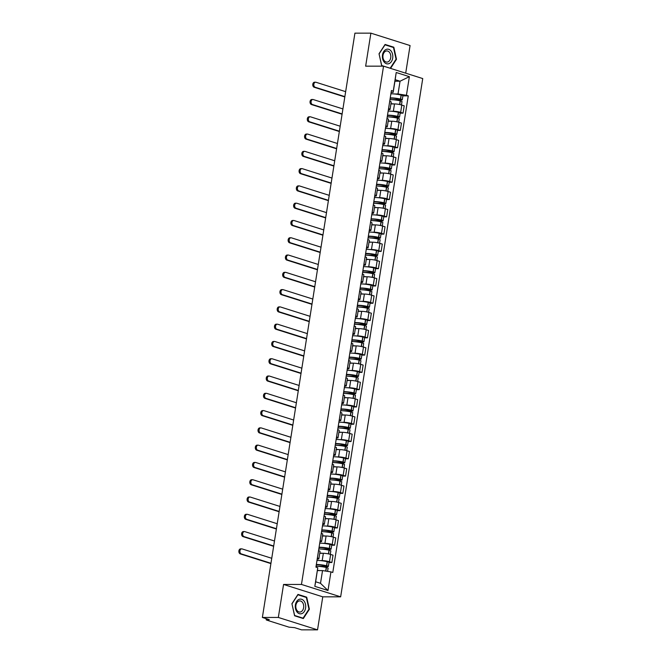 <?xml version="1.0" encoding="UTF-8"?>
<svg xmlns="http://www.w3.org/2000/svg" width="663" height="663" viewBox="0 0 663 663"><rect width="100%" height="100%" fill="white"/><g stroke="black" fill="none" stroke-linecap="round" stroke-linejoin="round"><path stroke-width="0.99" d="M405.698 73.179L410.074 45.548L370.882 33.15L354.92 33.15L262.374 617.452L278.336 617.452L317.536 629.85L322.765 596.833L340.649 596.833L422.737 78.566L383.546 66.167L301.458 584.443L283.565 584.443L278.336 617.452M317.536 629.85L301.566 629.85L294.629 627.654L288.969 627.157L266.783 620.145L266.145 619.789L266.319 618.703M370.882 33.15L365.653 66.167L383.546 66.167M266.94 618.894L266.824 619.648L269.311 619.648L262.374 617.452M266.824 619.648L266.145 619.789M320.378 560.608L322.185 560.608A5.221 0.804 9 0 1 329.478 561.752L331.873 562.506L333.033 555.188L330.638 554.434A5.221 0.804 -171 0 0 323.345 553.298L319.74 553.298M318.878 558.743L320.038 551.434A5.221 0.804 -171 0 0 318.571 550.621L317.411 557.931A5.221 0.804 9 0 1 318.878 558.743A5.221 0.804 9 0 1 317.328 559.066L317.204 559.066M328.989 562.506L331.873 562.506M323.121 543.32L324.92 543.32A5.221 0.804 9 0 1 332.221 544.464L334.608 545.218L335.768 537.908L333.381 537.154A5.221 0.804 -171 0 0 326.08 536.011L322.475 536.011M320.121 540.643L320.146 540.643A5.221 0.804 9 0 1 321.613 541.464A5.221 0.804 9 0 1 320.063 541.787L319.947 541.787M331.724 545.218L334.608 545.218M321.613 541.464L322.773 534.154A5.221 0.804 -171 0 0 321.306 533.334L321.282 533.325M325.856 526.041L327.663 526.041A5.221 0.804 9 0 1 334.956 527.184L337.351 527.939L338.503 520.629L336.116 519.867A5.221 0.804 -171 0 0 328.815 518.731L325.218 518.731M324.356 524.184L325.508 516.867A5.221 0.804 -171 0 0 324.041 516.054L322.881 523.364A5.221 0.804 9 0 1 324.356 524.184A5.221 0.804 9 0 1 322.798 524.508L322.682 524.508M334.459 527.939L337.351 527.939M328.591 508.761L330.398 508.761A5.221 0.804 9 0 1 337.691 509.897L340.086 510.651L341.246 503.341L338.851 502.587A5.221 0.804 -171 0 0 331.558 501.443L327.953 501.443M327.091 506.897L328.251 499.587A5.221 0.804 -171 0 0 326.784 498.767L325.624 506.084A5.221 0.804 9 0 1 327.091 506.897A5.221 0.804 9 0 1 325.541 507.22L325.417 507.22M337.202 510.651L340.086 510.651M331.334 491.474L333.133 491.474A5.221 0.804 9 0 1 340.434 492.617L342.821 493.371L343.981 486.062L341.586 485.299A5.221 0.804 -171 0 0 334.293 484.164L330.688 484.164M329.826 489.617L330.986 482.299A5.221 0.804 -171 0 0 329.519 481.487L328.359 488.797A5.221 0.804 9 0 1 329.826 489.617A5.221 0.804 9 0 1 328.276 489.94L328.152 489.94M339.937 493.371L342.821 493.371M334.069 474.194L335.876 474.194A5.221 0.804 9 0 1 343.169 475.33L345.556 476.092L346.716 468.774L344.329 468.02A5.221 0.804 -171 0 0 337.028 466.876L333.431 466.876M332.561 472.329L333.721 465.02A5.221 0.804 -171 0 0 332.254 464.199L331.094 471.517A5.221 0.804 9 0 1 332.561 472.329A5.221 0.804 9 0 1 331.011 472.653L330.895 472.653M342.672 476.092L345.556 476.092M336.804 456.906L338.611 456.906A5.221 0.804 9 0 1 345.904 458.05L348.299 458.804L349.459 451.495L347.064 450.741A5.221 0.804 -171 0 0 339.771 449.597L336.166 449.597M335.304 455.05L336.464 447.732A5.221 0.804 -171 0 0 334.989 446.92L333.837 454.23A5.221 0.804 9 0 1 335.304 455.05A5.221 0.804 9 0 1 333.746 455.373L333.63 455.373M345.406 458.804L348.299 458.804M339.539 439.627L341.346 439.627A5.221 0.804 9 0 1 348.647 440.762L351.034 441.525L352.194 434.207L349.799 433.453A5.221 0.804 -171 0 0 342.506 432.309L338.901 432.309M338.039 437.762L339.199 430.453A5.221 0.804 -171 0 0 337.732 429.632L336.572 436.95A5.221 0.804 9 0 1 338.039 437.762A5.221 0.804 9 0 1 336.489 438.086L336.365 438.086M348.15 441.525L351.034 441.525M342.282 422.339L344.089 422.339A5.221 0.804 9 0 1 351.382 423.483L353.769 424.237L354.929 416.928L352.542 416.173A5.221 0.804 -171 0 0 345.241 415.03L341.644 415.03M339.29 419.654L339.307 419.662A5.221 0.804 9 0 1 340.774 420.483A5.221 0.804 9 0 1 339.224 420.806L339.108 420.806M350.884 424.237L353.769 424.237M340.774 420.483L341.934 413.173A5.221 0.804 -171 0 0 340.467 412.353L339.307 419.662M345.017 405.06L346.824 405.06A5.221 0.804 9 0 1 354.117 406.204L356.512 406.958L357.664 399.64L355.277 398.886A5.221 0.804 -171 0 0 347.984 397.75L344.379 397.75M342.025 402.375L342.05 402.383A5.221 0.804 9 0 1 343.517 403.195A5.221 0.804 9 0 1 341.959 403.518L341.843 403.518M353.619 406.958L356.512 406.958M343.517 403.195L344.669 395.886A5.221 0.804 -171 0 0 343.202 395.073L342.05 402.383M347.752 387.772L349.558 387.772A5.221 0.804 9 0 1 356.86 388.916L359.247 389.67L360.407 382.36L358.012 381.606A5.221 0.804 -171 0 0 350.719 380.463L347.114 380.463M344.76 385.095L344.785 385.095A5.221 0.804 9 0 1 346.252 385.916A5.221 0.804 9 0 1 344.702 386.239L344.578 386.239M356.363 389.67L359.247 389.67M346.252 385.916L347.412 378.606A5.221 0.804 -171 0 0 345.945 377.786L345.92 377.777M350.495 370.493L352.293 370.493A5.221 0.804 9 0 1 359.595 371.636L361.981 372.391L363.142 365.081L360.755 364.319A5.221 0.804 -171 0 0 353.454 363.183L349.849 363.183M347.495 367.808L347.52 367.816A5.221 0.804 9 0 1 348.987 368.636A5.221 0.804 9 0 1 347.437 368.959L347.321 368.959M359.097 372.391L361.981 372.391M348.987 368.636L350.147 361.318A5.221 0.804 -171 0 0 348.68 360.506L348.655 360.498M353.23 353.213L355.036 353.213A5.221 0.804 9 0 1 362.329 354.349L364.725 355.103L365.877 347.793L363.49 347.039A5.221 0.804 -171 0 0 356.188 345.895L352.592 345.895M350.238 350.528L350.263 350.536A5.221 0.804 9 0 1 351.73 351.349A5.221 0.804 9 0 1 350.172 351.672L350.056 351.672M361.832 355.103L364.725 355.103M351.73 351.349L352.882 344.039A5.221 0.804 -171 0 0 351.415 343.219L351.398 343.21M355.965 335.926L357.771 335.926A5.221 0.804 9 0 1 365.064 337.069L367.459 337.823L368.62 330.514L366.225 329.751A5.221 0.804 -171 0 0 358.932 328.616L355.327 328.616M352.973 333.24L352.998 333.249A5.221 0.804 9 0 1 354.465 334.069A5.221 0.804 9 0 1 352.915 334.392L352.791 334.392M364.575 337.823L367.459 337.823M354.465 334.069L355.625 326.751A5.221 0.804 -171 0 0 354.158 325.939L354.133 325.931M358.708 318.646L360.506 318.646A5.221 0.804 9 0 1 367.808 319.781L370.194 320.544L371.355 313.226L368.959 312.472A5.221 0.804 -171 0 0 361.666 311.328L358.061 311.328M355.708 315.961L355.733 315.969A5.221 0.804 9 0 1 357.2 316.781A5.221 0.804 9 0 1 355.65 317.105L355.525 317.105M367.31 320.544L370.194 320.544M357.2 316.781L358.36 309.472A5.221 0.804 -171 0 0 356.893 308.651L356.868 308.643M361.443 301.358L363.249 301.358A5.221 0.804 9 0 1 370.542 302.502L372.938 303.256L374.089 295.947L371.703 295.192A5.221 0.804 -171 0 0 364.401 294.049L360.805 294.049M358.451 298.673L358.468 298.681A5.221 0.804 9 0 1 359.934 299.502A5.221 0.804 9 0 1 358.385 299.825L358.269 299.825M370.045 303.256L372.938 303.256M359.934 299.502L361.095 292.184A5.221 0.804 -171 0 0 359.628 291.372L359.603 291.364M364.178 284.079L365.984 284.079A5.221 0.804 9 0 1 373.277 285.214L375.672 285.977L376.833 278.659L374.438 277.905A5.221 0.804 -171 0 0 367.145 276.761L363.539 276.761M361.186 281.394L361.211 281.402A5.221 0.804 9 0 1 362.678 282.214A5.221 0.804 9 0 1 361.12 282.537L361.004 282.537M372.788 285.977L375.672 285.977M362.678 282.214L363.838 274.905A5.221 0.804 -171 0 0 362.363 274.084L362.346 274.084M366.912 266.791L368.719 266.791A5.221 0.804 9 0 1 376.02 267.935L378.407 268.689L379.567 261.379L377.172 260.625A5.221 0.804 -171 0 0 369.879 259.482L366.274 259.482M363.921 264.106L363.946 264.114A5.221 0.804 9 0 1 365.412 264.935A5.221 0.804 9 0 1 363.863 265.258L363.738 265.258M375.523 268.689L378.407 268.689M365.412 264.935L366.573 257.625A5.221 0.804 -171 0 0 365.106 256.805L365.081 256.796M369.656 249.512L371.462 249.512A5.221 0.804 9 0 1 378.755 250.655L381.142 251.41L382.302 244.1L379.916 243.338A5.221 0.804 -171 0 0 372.614 242.202L369.018 242.202M368.147 247.647L369.308 240.338A5.221 0.804 -171 0 0 367.841 239.525L366.68 246.835A5.221 0.804 9 0 1 368.147 247.647A5.221 0.804 9 0 1 366.598 247.97L366.482 247.97M378.258 251.41L381.142 251.41M372.391 232.224L374.197 232.224A5.221 0.804 9 0 1 381.49 233.368L383.885 234.122L385.037 226.812L382.65 226.058A5.221 0.804 -171 0 0 375.357 224.914L371.752 224.914M370.89 230.368L372.042 223.058A5.221 0.804 -171 0 0 370.576 222.238L369.424 229.547A5.221 0.804 9 0 1 370.89 230.368A5.221 0.804 9 0 1 369.332 230.691L369.216 230.691M380.993 234.122L383.885 234.122M375.125 214.945L376.932 214.945A5.221 0.804 9 0 1 384.233 216.088L386.62 216.842L387.78 209.533L385.385 208.77A5.221 0.804 -171 0 0 378.092 207.635L374.487 207.635M372.134 212.259L372.158 212.268A5.221 0.804 9 0 1 373.625 213.088A5.221 0.804 9 0 1 372.076 213.411L371.951 213.411M383.736 216.842L386.62 216.842M373.625 213.088L374.786 205.77A5.221 0.804 -171 0 0 373.319 204.958L372.158 212.268M377.869 197.665L379.667 197.665A5.221 0.804 9 0 1 386.968 198.801L389.355 199.555L390.515 192.245L388.128 191.491A5.221 0.804 -171 0 0 380.827 190.347L377.222 190.347M374.877 194.98L374.893 194.988A5.221 0.804 9 0 1 376.36 195.8A5.221 0.804 9 0 1 374.81 196.124L374.694 196.124M386.471 199.555L389.355 199.555M376.36 195.8L377.52 188.491A5.221 0.804 -171 0 0 376.054 187.67L374.893 194.988M380.603 180.377L382.41 180.377A5.221 0.804 9 0 1 389.703 181.521L392.098 182.275L393.25 174.966L390.863 174.203A5.221 0.804 -171 0 0 383.562 173.068L379.965 173.068M379.103 178.521L380.255 171.203A5.221 0.804 -171 0 0 378.788 170.391L377.637 177.701A5.221 0.804 9 0 1 379.103 178.521A5.221 0.804 9 0 1 377.545 178.844L377.429 178.844M389.206 182.275L392.098 182.275M383.338 163.098L385.145 163.098A5.221 0.804 9 0 1 392.438 164.233L394.833 164.996L395.993 157.678L393.598 156.924A5.221 0.804 -171 0 0 386.305 155.78L382.7 155.78M381.838 161.233L382.999 153.924A5.221 0.804 -171 0 0 381.532 153.103L380.371 160.421A5.221 0.804 9 0 1 381.838 161.233A5.221 0.804 9 0 1 380.289 161.557L380.164 161.557M391.949 164.996L394.833 164.996M386.081 145.81L387.88 145.81A5.221 0.804 9 0 1 395.181 146.954L397.568 147.708L398.728 140.399L396.333 139.644A5.221 0.804 -171 0 0 389.04 138.501L385.435 138.501M384.573 143.954L385.733 136.636A5.221 0.804 -171 0 0 384.267 135.824L383.106 143.133A5.221 0.804 9 0 1 384.573 143.954A5.221 0.804 9 0 1 383.023 144.277L382.907 144.277M394.684 147.708L397.568 147.708M388.816 128.531L390.623 128.531A5.221 0.804 9 0 1 397.916 129.666L400.311 130.429L401.463 123.111L399.076 122.357A5.221 0.804 -171 0 0 391.775 121.213L388.178 121.213M387.316 126.666L388.468 119.357A5.221 0.804 -171 0 0 387.001 118.536L385.841 125.854A5.221 0.804 9 0 1 387.316 126.666A5.221 0.804 9 0 1 385.758 126.989L385.642 126.989M397.419 130.429L400.311 130.429M391.551 111.243L393.358 111.243A5.221 0.804 9 0 1 400.651 112.387L403.046 113.141L404.206 105.831L401.811 105.077A5.221 0.804 -171 0 0 394.518 103.934L390.913 103.934M388.559 108.558L388.584 108.566A5.221 0.804 9 0 1 390.051 109.387A5.221 0.804 9 0 1 388.501 109.71L388.377 109.71M400.162 113.141L403.046 113.141M390.051 109.387L391.211 102.077A5.221 0.804 -171 0 0 389.736 101.257L389.72 101.248M322.533 570.578L330.936 571.896L327.994 590.509L314.817 586.341L317.768 567.727L315.654 581.783L320.511 583.316L322.533 570.578L317.428 570.578M394.933 81.226L400.038 81.226L395.181 79.684L393.159 92.422L393.258 91.113L391.419 90.533L315.928 567.147L317.768 567.727M393.258 91.113L396.209 72.499L409.378 76.668L406.427 95.281L398.024 93.964L400.038 81.226L409.378 76.668M330.936 571.896L332.785 572.476L408.267 95.862L406.427 95.281M340.649 596.833L301.458 584.443M322.765 596.833L283.565 584.443M297.977 594.404L291.919 603.72L294.596 615.786L303.331 618.554L309.389 609.239L306.712 597.172L297.977 594.404M390.565 68.388L396.491 59.28L393.822 47.214L385.087 44.446L379.029 53.761L381.697 65.836L382.766 66.167M394.286 93.964L398.024 93.964M393.159 92.422L391.112 92.422M402.897 95.862L408.267 95.862M327.994 590.509L320.511 583.316M314.817 586.341L315.654 581.783M395.181 79.684L396.209 72.499M305.452 597.172L306.712 597.172M308.9 609.239L309.389 609.239M392.554 47.214L393.822 47.214M396.01 59.28L396.491 59.28M271.747 558.296L242.094 548.914A2.553 1.807 90 0 0 241.697 548.856A2.553 1.807 90 0 0 239.907 551.127A2.553 1.807 90 0 0 241.307 553.903L240.263 553.903A2.553 1.807 -90 0 1 238.862 551.127A2.553 1.807 -90 0 1 240.661 548.856L241.697 548.856M316.06 566.31A8.627 1.334 9 0 1 326.262 567.487L326.411 567.52A2.867 0.439 9 0 1 328.086 568.199L327.58 571.365M319.922 570.578A8.627 1.334 -171 0 0 317.461 570.371M321.141 566.6L327.514 566.6A2.867 0.439 -171 0 0 328.367 566.426A2.867 0.439 -171 0 0 326.693 565.746L326.544 565.713A8.627 1.334 -171 0 0 316.342 564.536M328.367 566.426L329.005 562.381A2.867 0.439 -171 0 0 327.331 561.702L327.19 561.669A8.627 1.334 -171 0 0 316.98 560.492M316.259 565.05A7.152 1.102 9 0 1 325.947 565.829L326.494 566.277L316.06 566.277M270.952 563.277L241.307 553.903M240.263 553.903L270.902 563.591M302.055 613.524A7.376 5.221 90 0 0 305.477 604.275A7.376 5.221 90 0 0 298.938 599.435A7.376 5.221 90 0 0 295.516 608.684A7.376 5.221 90 0 0 302.055 613.524M300.944 611.808A5.586 3.953 90 0 0 303.671 605.634A5.586 3.953 90 0 0 299.767 600.893A5.586 3.953 90 0 0 298.582 601.15A5.586 3.953 90 0 0 295.855 607.325A5.586 3.953 90 0 0 299.759 612.065A5.586 3.953 90 0 0 300.944 611.808M292.035 603.802L297.902 594.786L306.364 597.462L308.958 609.156L303.082 618.173L294.621 615.496L291.935 603.802M302.146 618.173L303.082 618.173M389.156 63.565A7.376 5.221 90 0 0 392.579 54.316A7.376 5.221 90 0 0 386.04 49.476A7.376 5.221 90 0 0 382.617 58.725A7.376 5.221 90 0 0 389.156 63.565M388.046 61.85A5.586 3.953 90 0 0 390.772 55.675A5.586 3.953 90 0 0 386.869 50.935A5.586 3.953 90 0 0 385.684 51.192A5.586 3.953 90 0 0 382.957 57.366A5.586 3.953 90 0 0 386.869 62.107A5.586 3.953 90 0 0 388.046 61.85M379.137 53.844L385.012 44.827L393.474 47.504L396.06 59.198L390.192 68.223L381.731 65.546L379.045 53.844M274.482 541.008L244.829 531.635A2.553 1.807 90 0 0 244.44 531.569A2.553 1.807 90 0 0 242.641 533.848A2.553 1.807 90 0 0 244.042 536.616L242.998 536.616A2.553 1.807 -90 0 1 241.597 533.848A2.553 1.807 -90 0 1 243.396 531.569L244.44 531.569M318.795 549.022A8.627 1.334 9 0 1 329.005 550.207L329.146 550.24A2.867 0.439 9 0 1 330.82 550.912L330.282 554.326M322.666 553.298A8.627 1.334 -171 0 0 319.773 553.066M323.875 549.32L330.249 549.32A2.867 0.439 -171 0 0 331.102 549.146A2.867 0.439 -171 0 0 329.428 548.467L329.287 548.434A8.627 1.334 -171 0 0 319.077 547.257M331.102 549.146L331.74 545.102A2.867 0.439 -171 0 0 330.075 544.422L329.925 544.389A8.627 1.334 -171 0 0 319.715 543.212M318.994 547.762A7.152 1.102 9 0 1 328.691 548.55L329.229 548.997L318.804 548.997M273.695 545.997L244.042 536.616M242.998 536.616L273.645 546.312M277.217 523.729L247.572 514.347A2.553 1.807 90 0 0 247.175 514.289A2.553 1.807 90 0 0 245.376 516.56A2.553 1.807 90 0 0 246.777 519.336L245.733 519.336A2.553 1.807 -90 0 1 244.332 516.56A2.553 1.807 -90 0 1 246.13 514.289L247.175 514.289M321.737 530.483A7.152 1.102 9 0 1 331.425 531.27L331.972 531.718L321.538 531.709A8.627 1.334 9 0 1 331.74 532.919L331.89 532.953A2.867 0.439 9 0 1 333.555 533.632L333.017 537.047M325.4 536.011A8.627 1.334 -171 0 0 322.516 535.787M326.619 532.033L332.992 532.033A2.867 0.439 -171 0 0 333.837 531.859A2.867 0.439 -171 0 0 332.171 531.179L332.022 531.146A8.627 1.334 -171 0 0 321.812 529.969M333.837 531.859L334.483 527.814A2.867 0.439 -171 0 0 332.809 527.135L332.66 527.102A8.627 1.334 -171 0 0 322.458 525.925M276.43 528.709L246.777 519.336M245.733 519.336L276.38 529.024M279.952 506.441L250.307 497.068A2.553 1.807 90 0 0 249.91 497.001A2.553 1.807 90 0 0 248.119 499.28A2.553 1.807 90 0 0 249.52 502.048L248.476 502.048A2.553 1.807 -90 0 1 247.075 499.28A2.553 1.807 -90 0 1 248.865 497.001L249.91 497.001M324.472 513.195A7.152 1.102 9 0 1 334.16 513.982L334.707 514.43L324.273 514.43A8.627 1.334 9 0 1 334.475 515.64L334.624 515.673A2.867 0.439 9 0 1 336.298 516.353L335.76 519.759M328.135 518.731A8.627 1.334 -171 0 0 325.251 518.507M329.354 514.753L335.727 514.753A2.867 0.439 -171 0 0 336.58 514.579A2.867 0.439 -171 0 0 334.906 513.9L334.757 513.866A8.627 1.334 -171 0 0 324.555 512.69M336.58 514.579L337.218 510.535A2.867 0.439 -171 0 0 335.544 509.855L335.403 509.822A8.627 1.334 -171 0 0 325.193 508.645M279.164 511.43L249.52 502.048M248.476 502.048L279.115 511.745M282.695 489.161L253.042 479.78A2.553 1.807 90 0 0 252.653 479.722A2.553 1.807 90 0 0 250.854 481.993A2.553 1.807 90 0 0 252.255 484.769L251.211 484.769A2.553 1.807 -90 0 1 249.81 481.993A2.553 1.807 -90 0 1 251.609 479.722L252.653 479.722M327.207 495.916A7.152 1.102 9 0 1 336.895 496.703L337.442 497.151L327.016 497.151A8.627 1.334 9 0 1 337.218 498.352L337.359 498.385A2.867 0.439 9 0 1 339.033 499.065L338.495 502.479M330.878 501.443A8.627 1.334 -171 0 0 327.986 501.22M332.088 497.474L338.462 497.474A2.867 0.439 -171 0 0 339.315 497.291A2.867 0.439 -171 0 0 337.641 496.612L337.5 496.579A8.627 1.334 -171 0 0 327.29 495.402M339.315 497.291L339.953 493.247A2.867 0.439 -171 0 0 338.287 492.568L338.138 492.534A8.627 1.334 -171 0 0 327.928 491.358M281.899 494.142L252.255 484.769M251.211 484.769L281.85 494.457M285.43 471.874L255.785 462.501A2.553 1.807 90 0 0 255.388 462.434A2.553 1.807 90 0 0 253.589 464.713A2.553 1.807 90 0 0 254.99 467.481L253.946 467.481A2.553 1.807 -90 0 1 252.545 464.713A2.553 1.807 -90 0 1 254.343 462.434L255.388 462.434M329.743 479.896A8.627 1.334 9 0 1 339.953 481.073L340.102 481.106A2.867 0.439 9 0 1 341.768 481.786L341.23 485.192M333.613 484.164A8.627 1.334 -171 0 0 330.729 483.94M334.832 480.186L341.196 480.186A2.867 0.439 -171 0 0 342.05 480.012A2.867 0.439 -171 0 0 340.384 479.332L340.235 479.299A8.627 1.334 -171 0 0 330.025 478.122M342.05 480.012L342.696 475.968A2.867 0.439 -171 0 0 341.022 475.288L340.873 475.255A8.627 1.334 -171 0 0 330.671 474.078M329.95 478.636A7.152 1.102 9 0 1 339.638 479.415L340.177 479.863L329.751 479.863M284.642 476.863L254.99 467.481M253.946 467.481L284.593 477.178M288.165 454.594L258.52 445.213A2.553 1.807 90 0 0 258.122 445.155A2.553 1.807 90 0 0 256.324 447.426A2.553 1.807 90 0 0 257.733 450.202L256.689 450.202A2.553 1.807 -90 0 1 255.288 447.426A2.553 1.807 -90 0 1 257.078 445.155L258.122 445.155M332.486 462.608A8.627 1.334 9 0 1 342.688 463.785L342.837 463.818A2.867 0.439 9 0 1 344.511 464.498L343.964 467.912M336.348 466.876A8.627 1.334 -171 0 0 333.464 466.653M337.566 462.907L343.94 462.907A2.867 0.439 -171 0 0 344.793 462.724A2.867 0.439 -171 0 0 343.119 462.053L342.97 462.02A8.627 1.334 -171 0 0 332.768 460.835M344.793 462.724L345.431 458.68A2.867 0.439 -171 0 0 343.757 458.009L343.608 457.976A8.627 1.334 -171 0 0 333.406 456.79M332.685 461.349A7.152 1.102 9 0 1 342.373 462.136L342.92 462.583L332.486 462.583M287.377 459.583L257.733 450.202M256.689 450.202L287.328 459.89M290.908 437.307L261.255 427.933A2.553 1.807 90 0 0 260.866 427.875A2.553 1.807 90 0 0 259.067 430.146A2.553 1.807 90 0 0 260.468 432.922L259.424 432.922A2.553 1.807 -90 0 1 258.023 430.146A2.553 1.807 -90 0 1 259.821 427.875L260.866 427.875M335.221 445.329A8.627 1.334 9 0 1 345.431 446.506L345.572 446.539A2.867 0.439 9 0 1 347.246 447.218L346.708 450.633M339.083 449.597A8.627 1.334 -171 0 0 336.199 449.373M340.301 445.619L346.674 445.619A2.867 0.439 -171 0 0 347.528 445.445A2.867 0.439 -171 0 0 345.854 444.765L345.705 444.732A8.627 1.334 -171 0 0 335.503 443.555M347.528 445.445L348.166 441.401A2.867 0.439 -171 0 0 346.492 440.721L346.351 440.688A8.627 1.334 -171 0 0 336.141 439.511M335.42 444.069A7.152 1.102 9 0 1 345.108 444.848L345.655 445.296L335.229 445.296M290.112 442.296L260.468 432.922M259.424 432.922L290.062 442.611M293.643 420.027L263.99 410.654A2.553 1.807 90 0 0 263.601 410.588A2.553 1.807 90 0 0 261.802 412.858A2.553 1.807 90 0 0 263.203 415.635L262.158 415.635A2.553 1.807 -90 0 1 260.758 412.858A2.553 1.807 -90 0 1 262.556 410.588L263.601 410.588M337.956 428.041A8.627 1.334 9 0 1 348.166 429.226L348.315 429.259A2.867 0.439 9 0 1 349.981 429.931L349.442 433.345M341.826 432.309A8.627 1.334 -171 0 0 338.942 432.085M343.044 428.339L349.409 428.339A2.867 0.439 -171 0 0 350.263 428.157A2.867 0.439 -171 0 0 348.589 427.486L348.448 427.453A8.627 1.334 -171 0 0 338.238 426.268M350.263 428.157L350.901 424.113A2.867 0.439 -171 0 0 349.235 423.442L349.086 423.408A8.627 1.334 -171 0 0 338.876 422.232M338.155 426.781A7.152 1.102 9 0 1 347.851 427.569L348.39 428.016L337.964 428.016M292.855 425.016L263.203 415.635M262.158 415.635L292.806 425.331M296.378 402.748L266.733 393.366A2.553 1.807 90 0 0 266.335 393.308A2.553 1.807 90 0 0 264.537 395.579A2.553 1.807 90 0 0 265.938 398.355L264.902 398.355A2.553 1.807 -90 0 1 263.493 395.579A2.553 1.807 -90 0 1 265.291 393.308L266.335 393.308M340.699 410.762A8.627 1.334 9 0 1 350.901 411.938L351.05 411.972A2.867 0.439 9 0 1 352.724 412.651L352.177 416.066M344.561 415.03A8.627 1.334 -171 0 0 341.677 414.806M345.779 411.052L352.152 411.052A2.867 0.439 -171 0 0 352.998 410.878A2.867 0.439 -171 0 0 351.332 410.198L351.183 410.165A8.627 1.334 -171 0 0 340.973 408.988M352.998 410.878L353.644 406.833A2.867 0.439 -171 0 0 351.97 406.154L351.821 406.121A8.627 1.334 -171 0 0 341.619 404.944M340.898 409.502A7.152 1.102 9 0 1 350.586 410.281L351.133 410.728L340.699 410.728M295.59 407.728L265.938 398.355M264.902 398.355L295.541 408.043M299.121 385.46L269.468 376.087A2.553 1.807 90 0 0 269.07 376.02A2.553 1.807 90 0 0 267.28 378.3A2.553 1.807 90 0 0 268.681 381.068L267.637 381.068A2.553 1.807 -90 0 1 266.236 378.3A2.553 1.807 -90 0 1 268.034 376.02L269.07 376.02M343.434 393.474A8.627 1.334 9 0 1 353.636 394.659L353.785 394.692A2.867 0.439 9 0 1 355.459 395.363L354.92 398.778M347.296 397.75A8.627 1.334 -171 0 0 344.412 397.518M348.514 393.772L354.887 393.772A2.867 0.439 -171 0 0 355.741 393.598A2.867 0.439 -171 0 0 354.067 392.919L353.918 392.886A8.627 1.334 -171 0 0 343.716 391.709M355.741 393.598L356.379 389.554A2.867 0.439 -171 0 0 354.705 388.874L354.564 388.841A8.627 1.334 -171 0 0 344.354 387.664M343.633 392.214A7.152 1.102 9 0 1 353.321 393.002L353.868 393.449L343.434 393.449M298.325 390.449L268.681 381.068M267.637 381.068L298.275 390.764M301.856 368.18L272.203 358.799A2.553 1.807 90 0 0 271.813 358.741A2.553 1.807 90 0 0 270.015 361.012A2.553 1.807 90 0 0 271.416 363.788L270.371 363.788A2.553 1.807 -90 0 1 268.971 361.012A2.553 1.807 -90 0 1 270.769 358.741L271.813 358.741M346.169 376.194A8.627 1.334 9 0 1 356.379 377.371L356.528 377.404A2.867 0.439 9 0 1 358.194 378.084L357.655 381.498M350.039 380.463A8.627 1.334 -171 0 0 347.147 380.239M351.257 376.485L357.622 376.485A2.867 0.439 -171 0 0 358.476 376.311A2.867 0.439 -171 0 0 356.802 375.631L356.661 375.598A8.627 1.334 -171 0 0 346.451 374.421M358.476 376.311L359.114 372.266A2.867 0.439 -171 0 0 357.448 371.587L357.299 371.553A8.627 1.334 -171 0 0 347.089 370.377M346.368 374.935A7.152 1.102 9 0 1 356.064 375.722L356.603 376.17L346.177 376.161M301.068 373.161L271.416 363.788M270.371 363.788L301.019 373.476M304.59 350.893L274.946 341.52A2.553 1.807 90 0 0 274.548 341.453A2.553 1.807 90 0 0 272.75 343.732A2.553 1.807 90 0 0 274.151 346.5L273.115 346.5A2.553 1.807 -90 0 1 271.706 343.732A2.553 1.807 -90 0 1 273.504 341.453L274.548 341.453M348.912 358.915A8.627 1.334 9 0 1 359.114 360.092L359.263 360.125A2.867 0.439 9 0 1 360.929 360.805L360.39 364.211M352.774 363.183A8.627 1.334 -171 0 0 349.89 362.959M353.992 359.205L360.365 359.205A2.867 0.439 -171 0 0 361.211 359.031A2.867 0.439 -171 0 0 359.545 358.351L359.396 358.318A8.627 1.334 -171 0 0 349.186 357.142M361.211 359.031L361.857 354.987A2.867 0.439 -171 0 0 360.183 354.307L360.034 354.274A8.627 1.334 -171 0 0 349.832 353.097M349.111 357.647A7.152 1.102 9 0 1 358.799 358.434L359.346 358.882L348.912 358.882M303.803 355.882L274.151 346.5M273.115 346.5L303.753 356.197M307.325 333.613L277.681 324.232A2.553 1.807 90 0 0 277.283 324.174A2.553 1.807 90 0 0 275.493 326.445A2.553 1.807 90 0 0 276.894 329.221L275.849 329.221A2.553 1.807 -90 0 1 274.449 326.445A2.553 1.807 -90 0 1 276.239 324.174L277.283 324.174M351.846 340.368A7.152 1.102 9 0 1 361.534 341.155L362.081 341.602L351.647 341.602A8.627 1.334 9 0 1 361.849 342.804L361.998 342.837A2.867 0.439 9 0 1 363.672 343.517L363.133 346.931M355.509 345.895A8.627 1.334 -171 0 0 352.625 345.672M356.727 341.926L363.1 341.926A2.867 0.439 -171 0 0 363.954 341.743A2.867 0.439 -171 0 0 362.28 341.064L362.131 341.031A8.627 1.334 -171 0 0 351.929 339.854M363.954 341.743L364.592 337.699A2.867 0.439 -171 0 0 362.918 337.019L362.777 336.986A8.627 1.334 -171 0 0 352.567 335.809M306.538 338.594L276.894 329.221M275.849 329.221L306.488 338.909M310.069 316.326L280.416 306.952A2.553 1.807 90 0 0 280.026 306.886A2.553 1.807 90 0 0 278.228 309.165A2.553 1.807 90 0 0 279.629 311.933L278.584 311.933A2.553 1.807 -90 0 1 277.184 309.165A2.553 1.807 -90 0 1 278.982 306.886L280.026 306.886M354.581 323.088A7.152 1.102 9 0 1 364.269 323.867L364.816 324.315L354.39 324.315A8.627 1.334 9 0 1 364.592 325.525L364.733 325.558A2.867 0.439 9 0 1 366.407 326.237L365.868 329.644M358.252 328.616A8.627 1.334 -171 0 0 355.36 328.392M359.462 324.638L365.835 324.638A2.867 0.439 -171 0 0 366.689 324.464A2.867 0.439 -171 0 0 365.015 323.784L364.874 323.751A8.627 1.334 -171 0 0 354.664 322.574M366.689 324.464L367.327 320.42A2.867 0.439 -171 0 0 365.661 319.74L365.512 319.707A8.627 1.334 -171 0 0 355.302 318.53M309.273 321.315L279.629 311.933M278.584 311.933L309.223 321.63M312.803 299.046L283.159 289.665A2.553 1.807 90 0 0 282.761 289.607A2.553 1.807 90 0 0 280.963 291.877A2.553 1.807 90 0 0 282.363 294.654L281.319 294.654A2.553 1.807 -90 0 1 279.919 291.877A2.553 1.807 -90 0 1 281.717 289.607L282.761 289.607M357.324 305.8A7.152 1.102 9 0 1 367.012 306.588L367.551 307.035L357.125 307.035A8.627 1.334 9 0 1 367.327 308.237L367.476 308.27A2.867 0.439 9 0 1 369.142 308.95L368.603 312.364M360.987 311.328A8.627 1.334 -171 0 0 358.103 311.104M362.205 307.359L368.57 307.359A2.867 0.439 -171 0 0 369.424 307.176A2.867 0.439 -171 0 0 367.758 306.505L367.609 306.472A8.627 1.334 -171 0 0 357.398 305.287M369.424 307.176L370.07 303.132A2.867 0.439 -171 0 0 368.396 302.461L368.247 302.427A8.627 1.334 -171 0 0 358.045 301.242M312.016 304.035L282.363 294.654M281.319 294.654L311.966 304.342M315.538 281.758L285.894 272.385A2.553 1.807 90 0 0 285.496 272.327A2.553 1.807 90 0 0 283.698 274.598A2.553 1.807 90 0 0 285.107 277.374L284.062 277.374A2.553 1.807 -90 0 1 282.662 274.598A2.553 1.807 -90 0 1 284.452 272.327L285.496 272.327M359.86 289.781A8.627 1.334 9 0 1 370.062 290.958L370.211 290.991A2.867 0.439 9 0 1 371.885 291.67L371.338 295.085M363.722 294.049A8.627 1.334 -171 0 0 360.838 293.825M364.94 290.071L371.313 290.071A2.867 0.439 -171 0 0 372.167 289.897A2.867 0.439 -171 0 0 370.493 289.217L370.344 289.184A8.627 1.334 -171 0 0 360.142 288.007M372.167 289.897L372.805 285.852A2.867 0.439 -171 0 0 371.131 285.173L370.982 285.14A8.627 1.334 -171 0 0 360.78 283.963M360.059 288.521A7.152 1.102 9 0 1 369.747 289.3L370.294 289.748L359.86 289.748M314.751 286.748L285.107 277.374M284.062 277.374L314.701 287.062M318.281 264.479L288.629 255.106A2.553 1.807 90 0 0 288.239 255.04A2.553 1.807 90 0 0 286.441 257.31A2.553 1.807 90 0 0 287.841 260.087L286.797 260.087A2.553 1.807 -90 0 1 285.397 257.31A2.553 1.807 -90 0 1 287.195 255.04L288.239 255.04M362.595 272.493A8.627 1.334 9 0 1 372.805 273.678L372.946 273.711A2.867 0.439 9 0 1 374.62 274.383L374.081 277.797M366.457 276.761A8.627 1.334 -171 0 0 363.573 276.537M367.675 272.791L374.048 272.791A2.867 0.439 -171 0 0 374.902 272.609A2.867 0.439 -171 0 0 373.228 271.938L373.078 271.905A8.627 1.334 -171 0 0 362.876 270.719M374.902 272.609L375.54 268.565A2.867 0.439 -171 0 0 373.866 267.893L373.725 267.86A8.627 1.334 -171 0 0 363.515 266.683M362.794 271.233A7.152 1.102 9 0 1 372.482 272.021L373.029 272.468L362.603 272.468M317.486 269.468L287.841 260.087M286.797 260.087L317.436 269.783M321.016 247.2L291.364 237.818A2.553 1.807 90 0 0 290.974 237.76A2.553 1.807 90 0 0 289.176 240.031A2.553 1.807 90 0 0 290.576 242.807L289.532 242.807A2.553 1.807 -90 0 1 288.132 240.031A2.553 1.807 -90 0 1 289.93 237.76L290.974 237.76M365.33 255.214A8.627 1.334 9 0 1 375.54 256.39L375.689 256.424A2.867 0.439 9 0 1 377.355 257.103L376.816 260.518M369.2 259.482A8.627 1.334 -171 0 0 366.316 259.258M370.418 255.504L376.783 255.504A2.867 0.439 -171 0 0 377.637 255.33A2.867 0.439 -171 0 0 375.971 254.65L375.822 254.617A8.627 1.334 -171 0 0 365.611 253.44M377.637 255.33L378.275 251.285A2.867 0.439 -171 0 0 376.609 250.606L376.46 250.573A8.627 1.334 -171 0 0 366.249 249.396M365.528 253.954A7.152 1.102 9 0 1 375.225 254.733L375.764 255.18L365.338 255.18M320.229 252.18L290.576 242.807M289.532 242.807L320.179 252.495M323.751 229.912L294.107 220.539A2.553 1.807 90 0 0 293.709 220.472A2.553 1.807 90 0 0 291.911 222.751A2.553 1.807 90 0 0 293.311 225.519L292.275 225.519A2.553 1.807 -90 0 1 290.866 222.751A2.553 1.807 -90 0 1 292.665 220.472L293.709 220.472M368.073 237.934A8.627 1.334 9 0 1 378.275 239.111L378.424 239.144A2.867 0.439 9 0 1 380.098 239.815L379.551 243.23M371.935 242.202A8.627 1.334 -171 0 0 369.051 241.97M373.153 238.224L379.526 238.224A2.867 0.439 -171 0 0 380.371 238.05A2.867 0.439 -171 0 0 378.706 237.371L378.556 237.337A8.627 1.334 -171 0 0 368.355 236.161M380.371 238.05L381.018 234.006A2.867 0.439 -171 0 0 379.344 233.326L379.195 233.293A8.627 1.334 -171 0 0 368.993 232.116M368.272 236.666A7.152 1.102 9 0 1 377.96 237.453L378.507 237.901L368.073 237.901M322.964 234.901L293.311 225.519M292.275 225.519L322.914 235.216M326.494 212.632L296.842 203.251A2.553 1.807 90 0 0 296.444 203.193A2.553 1.807 90 0 0 294.654 205.464A2.553 1.807 90 0 0 296.054 208.24L295.01 208.24A2.553 1.807 -90 0 1 293.61 205.464A2.553 1.807 -90 0 1 295.408 203.193L296.444 203.193M370.808 220.646A8.627 1.334 9 0 1 381.01 221.823L381.159 221.856A2.867 0.439 9 0 1 382.833 222.536L382.294 225.95M374.67 224.914A8.627 1.334 -171 0 0 371.786 224.691M375.888 220.936L382.261 220.936A2.867 0.439 -171 0 0 383.115 220.762A2.867 0.439 -171 0 0 381.44 220.083L381.291 220.05A8.627 1.334 -171 0 0 371.089 218.873M383.115 220.762L383.753 216.718A2.867 0.439 -171 0 0 382.079 216.039L381.938 216.005A8.627 1.334 -171 0 0 371.728 214.829M371.007 219.387A7.152 1.102 9 0 1 380.695 220.174L381.242 220.622L370.816 220.613M325.699 217.613L296.054 208.24M295.01 208.24L325.649 217.928M329.229 195.345L299.577 185.971A2.553 1.807 90 0 0 299.187 185.905A2.553 1.807 90 0 0 297.389 188.184A2.553 1.807 90 0 0 298.789 190.952L297.745 190.952A2.553 1.807 -90 0 1 296.344 188.184A2.553 1.807 -90 0 1 298.143 185.905L299.187 185.905M373.542 203.367A8.627 1.334 9 0 1 383.753 204.544L383.902 204.577A2.867 0.439 9 0 1 385.568 205.257L385.029 208.663M377.413 207.635A8.627 1.334 -171 0 0 374.52 207.411M378.631 203.657L384.996 203.657A2.867 0.439 -171 0 0 385.849 203.483A2.867 0.439 -171 0 0 384.175 202.803L384.034 202.77A8.627 1.334 -171 0 0 373.824 201.593M385.849 203.483L386.488 199.439A2.867 0.439 -171 0 0 384.822 198.759L384.673 198.726A8.627 1.334 -171 0 0 374.462 197.549M373.741 202.099A7.152 1.102 9 0 1 383.438 202.886L383.976 203.334L373.551 203.334M328.442 200.334L298.789 190.952M297.745 190.952L328.392 200.649M331.964 178.065L302.32 168.684A2.553 1.807 90 0 0 301.922 168.626A2.553 1.807 90 0 0 300.124 170.897A2.553 1.807 90 0 0 301.524 173.673L300.488 173.673A2.553 1.807 -90 0 1 299.079 170.897A2.553 1.807 -90 0 1 300.878 168.626L301.922 168.626M376.286 186.079A8.627 1.334 9 0 1 386.488 187.256L386.637 187.289A2.867 0.439 9 0 1 388.303 187.969L387.764 191.383M380.148 190.347A8.627 1.334 -171 0 0 377.264 190.124M381.366 186.378L387.739 186.378A2.867 0.439 -171 0 0 388.584 186.195A2.867 0.439 -171 0 0 386.919 185.516L386.769 185.483A8.627 1.334 -171 0 0 376.559 184.306M388.584 186.195L389.231 182.151A2.867 0.439 -171 0 0 387.557 181.471L387.407 181.438A8.627 1.334 -171 0 0 377.206 180.261M376.485 184.82A7.152 1.102 9 0 1 386.173 185.607L386.72 186.054L376.286 186.054M331.177 183.046L301.524 173.673M300.488 173.673L331.127 183.361M334.699 160.778L305.055 151.404A2.553 1.807 90 0 0 304.657 151.338A2.553 1.807 90 0 0 302.867 153.617A2.553 1.807 90 0 0 304.267 156.385L303.223 156.385A2.553 1.807 -90 0 1 301.822 153.617A2.553 1.807 -90 0 1 303.613 151.338L304.657 151.338M379.021 168.8A8.627 1.334 9 0 1 389.222 169.977L389.372 170.01A2.867 0.439 9 0 1 391.046 170.689L390.507 174.096M382.882 173.068A8.627 1.334 -171 0 0 379.998 172.844M384.101 169.09L390.474 169.09A2.867 0.439 -171 0 0 391.327 168.916A2.867 0.439 -171 0 0 389.653 168.236L389.504 168.203A8.627 1.334 -171 0 0 379.302 167.026M391.327 168.916L391.966 164.872A2.867 0.439 -171 0 0 390.292 164.192L390.151 164.159A8.627 1.334 -171 0 0 379.94 162.982M379.219 167.54A7.152 1.102 9 0 1 388.908 168.319L389.454 168.767L379.021 168.767M333.912 165.767L304.267 156.385M303.223 156.385L333.862 166.082M337.442 143.498L307.789 134.117A2.553 1.807 90 0 0 307.4 134.059A2.553 1.807 90 0 0 305.602 136.329A2.553 1.807 90 0 0 307.002 139.106L305.958 139.106A2.553 1.807 -90 0 1 304.557 136.329A2.553 1.807 -90 0 1 306.356 134.059L307.4 134.059M381.954 150.252A7.152 1.102 9 0 1 391.651 151.04L392.189 151.487L381.764 151.487A8.627 1.334 9 0 1 391.966 152.689L392.106 152.722A2.867 0.439 9 0 1 393.781 153.402L393.242 156.816M385.626 155.78A8.627 1.334 -171 0 0 382.733 155.556M386.836 151.81L393.209 151.81A2.867 0.439 -171 0 0 394.062 151.628A2.867 0.439 -171 0 0 392.388 150.957L392.247 150.924A8.627 1.334 -171 0 0 382.037 149.739M394.062 151.628L394.7 147.584A2.867 0.439 -171 0 0 393.035 146.913L392.886 146.879A8.627 1.334 -171 0 0 382.675 145.694M336.647 148.487L307.002 139.106M305.958 139.106L336.597 148.794M340.177 126.219L310.533 116.837A2.553 1.807 90 0 0 310.135 116.779A2.553 1.807 90 0 0 308.336 119.05A2.553 1.807 90 0 0 309.737 121.826L308.693 121.826A2.553 1.807 -90 0 1 307.292 119.05A2.553 1.807 -90 0 1 309.091 116.779L310.135 116.779M384.697 132.973A7.152 1.102 9 0 1 394.386 133.752L394.933 134.199L384.499 134.199A8.627 1.334 9 0 1 394.7 135.409L394.85 135.443A2.867 0.439 9 0 1 396.515 136.122L395.977 139.537M388.361 138.501A8.627 1.334 -171 0 0 385.476 138.277M389.579 134.523L395.944 134.523A2.867 0.439 -171 0 0 396.797 134.349A2.867 0.439 -171 0 0 395.131 133.669L394.982 133.636A8.627 1.334 -171 0 0 384.772 132.459M396.797 134.349L397.444 130.304A2.867 0.439 -171 0 0 395.77 129.625L395.62 129.592A8.627 1.334 -171 0 0 385.418 128.415M339.39 131.199L309.737 121.826M308.693 121.826L339.34 131.514M342.912 108.931L313.267 99.558A2.553 1.807 90 0 0 312.87 99.491A2.553 1.807 90 0 0 311.071 101.762A2.553 1.807 90 0 0 312.48 104.539L311.436 104.539A2.553 1.807 -90 0 1 310.035 101.762A2.553 1.807 -90 0 1 311.825 99.491L312.87 99.491M387.432 115.685A7.152 1.102 9 0 1 397.12 116.473L397.667 116.92L387.233 116.92A8.627 1.334 9 0 1 397.435 118.13L397.585 118.163A2.867 0.439 9 0 1 399.259 118.834L398.712 122.249M391.095 121.213A8.627 1.334 -171 0 0 388.211 120.989M392.314 117.243L398.687 117.243A2.867 0.439 -171 0 0 399.54 117.061A2.867 0.439 -171 0 0 397.866 116.39L397.717 116.356A8.627 1.334 -171 0 0 387.515 115.18M399.54 117.061L400.179 113.017A2.867 0.439 -171 0 0 398.504 112.345L398.355 112.312A8.627 1.334 -171 0 0 388.153 111.135M342.125 113.92L312.48 104.539M311.436 104.539L342.075 114.235M345.655 91.651L316.002 82.27A2.553 1.807 90 0 0 315.613 82.212A2.553 1.807 90 0 0 313.814 84.483A2.553 1.807 90 0 0 315.215 87.259L314.171 87.259A2.553 1.807 -90 0 1 312.77 84.483A2.553 1.807 -90 0 1 314.569 82.212L315.613 82.212M389.968 99.665A8.627 1.334 9 0 1 400.179 100.842L400.319 100.875A2.867 0.439 9 0 1 401.993 101.555L401.455 104.969M393.83 103.934A8.627 1.334 -171 0 0 390.946 103.71M395.049 99.956L401.422 99.956A2.867 0.439 -171 0 0 402.275 99.782A2.867 0.439 -171 0 0 400.601 99.102L400.452 99.069A8.627 1.334 -171 0 0 390.25 97.892M402.275 99.782L402.913 95.737A2.867 0.439 -171 0 0 401.248 95.058L401.098 95.024A8.627 1.334 -171 0 0 390.888 93.848M390.167 98.406A7.152 1.102 9 0 1 399.855 99.185L400.402 99.632L389.977 99.632M344.859 96.632L315.215 87.259M314.171 87.259L344.81 96.947M394.518 103.934L393.358 111.243M391.775 121.213L390.623 128.531M389.04 138.501L387.88 145.81M386.305 155.78L385.145 163.098M383.562 173.068L382.41 180.377M380.827 190.347L379.667 197.665M378.092 207.635L376.932 214.945M375.357 224.914L374.197 232.224M372.614 242.202L371.462 249.512M369.879 259.482L368.719 266.791M367.145 276.761L365.984 284.079M364.401 294.049L363.249 301.358M361.666 311.328L360.506 318.646M358.932 328.616L357.771 335.926M356.188 345.895L355.036 353.213M353.454 363.183L352.293 370.493M350.719 380.463L349.558 387.772M347.984 397.75L346.824 405.06M345.241 415.03L344.089 422.339M342.506 432.309L341.346 439.627M339.771 449.597L338.611 456.906M337.028 466.876L335.876 474.194M334.293 484.164L333.133 491.474M331.558 501.443L330.398 508.761M328.815 518.731L327.663 526.041M326.08 536.011L324.92 543.32M323.345 553.298L322.185 560.608M365.106 256.805L363.946 264.114M362.363 274.084L361.211 281.402M359.628 291.372L358.468 298.681M356.893 308.651L355.733 315.969M354.158 325.939L352.998 333.249M351.415 343.219L350.263 350.536M348.68 360.506L347.52 367.816M345.945 377.786L344.785 385.095M321.306 533.334L320.146 540.643M389.736 101.257L388.584 108.566M399.076 122.357L397.916 129.666M396.333 139.644L395.181 146.954M393.598 156.924L392.438 164.233M390.863 174.203L389.703 181.521M388.128 191.491L386.968 198.801M385.385 208.77L384.233 216.088M382.65 226.058L381.49 233.368M379.916 243.338L378.755 250.655M377.172 260.625L376.02 267.935M374.438 277.905L373.277 285.214M371.703 295.192L370.542 302.502M368.959 312.472L367.808 319.781M366.225 329.751L365.064 337.069M363.49 347.039L362.329 354.349M360.755 364.319L359.595 371.636M358.012 381.606L356.86 388.916M355.277 398.886L354.117 406.204M352.542 416.173L351.382 423.483M349.799 433.453L348.647 440.762M347.064 450.741L345.904 458.05M344.329 468.02L343.169 475.33M341.586 485.299L340.434 492.617M338.851 502.587L337.691 509.897M336.116 519.867L334.956 527.184M333.381 537.154L332.221 544.464M330.638 554.434L329.478 561.752M401.811 105.077L400.651 112.387M326.262 567.487L325.699 571.075M326.411 567.52L325.848 571.1M327.331 561.702L326.693 565.746M327.19 561.669L326.544 565.713M329.005 550.207L328.417 553.878M329.146 550.24L328.566 553.912M330.075 544.422L329.428 548.467M329.925 544.389L329.287 548.434M331.74 532.919L331.16 536.599M331.89 532.953L331.309 536.632M332.809 527.135L332.171 531.179M332.66 527.102L332.022 531.146M334.475 515.64L333.895 519.311M334.624 515.673L334.044 519.344M335.544 509.855L334.906 513.9M335.403 509.822L334.757 513.866M337.218 498.352L336.63 502.032M337.359 498.385L336.779 502.065M338.287 492.568L337.641 496.612M338.138 492.534L337.5 496.579M339.953 481.073L339.373 484.752M340.102 481.106L339.514 484.777M341.022 475.288L340.384 479.332M340.873 475.255L340.235 479.299M342.688 463.785L342.108 467.465M342.837 463.818L342.257 467.498M343.757 458.009L343.119 462.053M343.608 457.976L342.97 462.02M345.431 446.506L344.843 450.185M345.572 446.539L344.992 450.21M346.492 440.721L345.854 444.765M346.351 440.688L345.705 444.732M348.166 429.226L347.586 432.898M348.315 429.259L347.727 432.931M349.235 423.442L348.589 427.486M349.086 423.408L348.448 427.453M350.901 411.938L350.321 415.618M351.05 411.972L350.47 415.643M351.97 406.154L351.332 410.198M351.821 406.121L351.183 410.165M353.636 394.659L353.056 398.33M353.785 394.692L353.205 398.364M354.705 388.874L354.067 392.919M354.564 388.841L353.918 392.886M356.379 377.371L355.799 381.051M356.528 377.404L355.94 381.084M357.448 371.587L356.802 375.631M357.299 371.553L356.661 375.598M359.114 360.092L358.534 363.763M359.263 360.125L358.683 363.796M360.183 354.307L359.545 358.351M360.034 354.274L359.396 358.318M361.849 342.804L361.269 346.484M361.998 342.837L361.418 346.517M362.918 337.019L362.28 341.064M362.777 336.986L362.131 341.031M364.592 325.525L364.004 329.204M364.733 325.558L364.153 329.229M365.661 319.74L365.015 323.784M365.512 319.707L364.874 323.751M367.327 308.237L366.747 311.917M367.476 308.27L366.896 311.95M368.396 302.461L367.758 306.505M368.247 302.427L367.609 306.472M370.062 290.958L369.482 294.637M370.211 290.991L369.631 294.662M371.131 285.173L370.493 289.217M370.982 285.14L370.344 289.184M372.805 273.678L372.216 277.349M372.946 273.711L372.366 277.383M373.866 267.893L373.228 271.938M373.725 267.86L373.078 271.905M375.54 256.39L374.96 260.07M375.689 256.424L375.101 260.095M376.609 250.606L375.971 254.65M376.46 250.573L375.822 254.617M378.275 239.111L377.695 242.782M378.424 239.144L377.844 242.815M379.344 233.326L378.706 237.371M379.195 233.293L378.556 237.337M381.01 221.823L380.429 225.503M381.159 221.856L380.579 225.536M382.079 216.039L381.44 220.083M381.938 216.005L381.291 220.05M383.753 204.544L383.173 208.215M383.902 204.577L383.313 208.248M384.822 198.759L384.175 202.803M384.673 198.726L384.034 202.77M386.488 187.256L385.907 190.936M386.637 187.289L386.057 190.969M387.557 181.471L386.919 185.516M387.407 181.438L386.769 185.483M389.222 169.977L388.642 173.656M389.372 170.01L388.791 173.681M390.292 164.192L389.653 168.236M390.151 164.159L389.504 168.203M391.966 152.689L391.377 156.369M392.106 152.722L391.526 156.402M393.035 146.913L392.388 150.957M392.886 146.879L392.247 150.924M394.7 135.409L394.12 139.089M394.85 135.443L394.27 139.114M395.77 129.625L395.131 133.669M395.62 129.592L394.982 133.636M397.435 118.13L396.855 121.801M397.585 118.163L397.004 121.835M398.504 112.345L397.866 116.39M398.355 112.312L397.717 116.356M400.179 100.842L399.59 104.522M400.319 100.875L399.739 104.547M401.248 95.058L400.601 99.102M401.098 95.024L400.452 99.069"/></g></svg>
